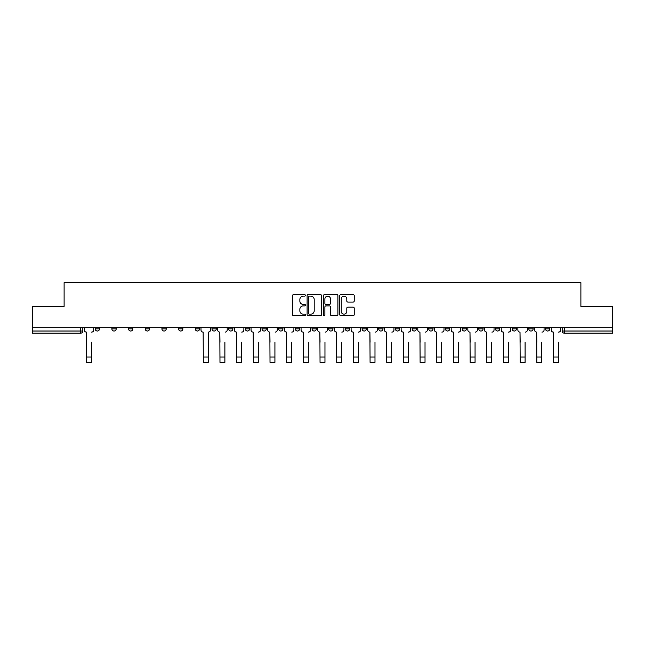 <?xml version="1.0" encoding="UTF-8"?>
<svg xmlns="http://www.w3.org/2000/svg" width="645" height="645" viewBox="0 0 645 645"><rect width="100%" height="100%" fill="white"/><g stroke="black" fill="none" stroke-linecap="round" stroke-linejoin="round"><path stroke-width="0.97" d="M305.399 295.394A0.734 0.734 0 0 0 304.658 294.66L293.515 294.66A1.048 1.048 0 0 0 292.459 295.708L292.459 314.599A1.048 1.048 0 0 0 293.515 315.647L304.658 315.647A0.734 0.734 0 0 0 305.399 314.913A0.734 0.734 0 0 0 304.658 314.18L303.214 314.18A3.354 3.354 0 0 1 299.861 310.817L299.861 309.245A3.354 3.354 0 0 1 303.214 305.891L304.658 305.891A0.734 0.734 0 0 0 305.399 305.158A0.734 0.734 0 0 0 304.658 304.424L303.214 304.424A3.354 3.354 0 0 1 299.861 301.062L299.861 299.49A3.354 3.354 0 0 1 303.214 296.128L304.658 296.128A0.734 0.734 0 0 0 305.399 295.394M545.509 328.886L545.509 327.708L545.509 328.886A2.137 2.137 0 0 0 547.645 331.022A2.137 2.137 0 0 1 545.509 328.886L549.782 328.886A2.137 2.137 0 0 1 547.645 331.022M512.154 327.708L512.154 328.886L516.427 328.886A2.137 2.137 0 0 1 514.291 331.022A2.137 2.137 0 0 1 512.154 328.886L512.154 327.708M495.473 328.886L495.473 327.708L495.473 328.886A2.137 2.137 0 0 0 497.609 331.022A2.137 2.137 0 0 1 495.473 328.886L499.754 328.886A2.137 2.137 0 0 1 497.609 331.022M478.8 328.886L478.8 327.708L478.8 328.886A2.137 2.137 0 0 0 480.936 331.022A2.137 2.137 0 0 1 478.8 328.886L483.073 328.886A2.137 2.137 0 0 1 480.936 331.022A2.137 2.137 0 0 0 483.073 328.886A2.137 2.137 0 0 1 480.936 331.022M428.764 328.886L428.764 327.708L428.764 328.886A2.137 2.137 0 0 0 430.9 331.022A2.137 2.137 0 0 1 428.764 328.886L433.037 328.886A2.137 2.137 0 0 1 430.9 331.022M412.091 327.708L412.091 328.886L416.364 328.886A2.137 2.137 0 0 1 414.227 331.022A2.137 2.137 0 0 1 412.091 328.886L412.091 327.708M395.409 327.708L395.409 328.886L399.682 328.886A2.137 2.137 0 0 1 397.546 331.022A2.137 2.137 0 0 1 395.409 328.886L395.409 327.708M378.736 327.708L378.736 328.886L383.009 328.886A2.137 2.137 0 0 1 380.873 331.022A2.137 2.137 0 0 1 378.736 328.886L378.736 327.708M362.055 328.886L362.055 327.708L362.055 328.886A2.137 2.137 0 0 0 364.191 331.022A2.137 2.137 0 0 1 362.055 328.886L366.328 328.886A2.137 2.137 0 0 1 364.191 331.022M328.7 327.708L328.7 328.886L332.973 328.886A2.137 2.137 0 0 1 330.837 331.022A2.137 2.137 0 0 1 328.7 328.886L328.7 327.708M312.027 328.886L312.027 327.708L312.027 328.886A2.137 2.137 0 0 0 314.163 331.022A2.137 2.137 0 0 1 312.027 328.886L316.3 328.886A2.137 2.137 0 0 1 314.163 331.022A2.137 2.137 0 0 0 316.3 328.886A2.137 2.137 0 0 1 314.163 331.022M211.963 327.708L211.963 328.886L216.236 328.886A2.137 2.137 0 0 1 214.1 331.022A2.137 2.137 0 0 1 211.963 328.886L211.963 327.708M195.282 327.708L195.282 328.886L199.555 328.886A2.137 2.137 0 0 1 197.418 331.022A2.137 2.137 0 0 1 195.282 328.886L195.282 327.708M178.601 327.708L178.601 328.886L182.882 328.886A2.137 2.137 0 0 1 180.745 331.022A2.137 2.137 0 0 1 178.601 328.886L178.601 327.708M145.246 327.708L145.246 328.886L149.527 328.886A2.137 2.137 0 0 1 147.391 331.022A2.137 2.137 0 0 1 145.246 328.886L145.246 327.708M128.573 327.708L128.573 328.886L132.846 328.886A2.137 2.137 0 0 1 130.709 331.022A2.137 2.137 0 0 1 128.573 328.886L128.573 327.708M353.17 302.062A1.048 1.048 0 0 0 354.218 301.013L354.218 295.708A1.048 1.048 0 0 0 353.17 294.66L340.786 294.66A1.048 1.048 0 0 0 339.738 295.708L339.738 314.599A1.048 1.048 0 0 0 340.786 315.647L353.17 315.647A1.048 1.048 0 0 0 354.218 314.599L354.218 308.197A1.048 1.048 0 0 0 353.17 307.149L347.865 307.149A1.048 1.048 0 0 0 346.817 308.197L346.817 311.374A2.806 2.806 0 0 1 344.011 314.18A2.806 2.806 0 0 1 341.205 311.374L341.205 298.933A2.806 2.806 0 0 1 344.011 296.128A2.806 2.806 0 0 1 346.817 298.933L346.817 301.013A1.048 1.048 0 0 0 347.865 302.062L353.17 302.062M32.25 327.708L32.25 306.44L64.105 306.44L64.105 282.599L580.895 282.599L580.895 306.44L612.75 306.44L612.75 327.708L32.25 327.708L32.25 331.022L82.818 331.022L82.818 327.708M321.581 295.708A1.048 1.048 0 0 0 320.533 294.66L308.149 294.66A1.048 1.048 0 0 0 307.101 295.708L307.101 314.599A1.048 1.048 0 0 0 308.149 315.647L320.533 315.647A1.048 1.048 0 0 0 321.581 314.599L321.581 295.708M324.467 294.66L336.851 294.66A1.048 1.048 0 0 1 337.899 295.708L337.899 314.599A1.048 1.048 0 0 1 336.851 315.647L331.554 315.647A1.048 1.048 0 0 1 330.498 314.599L330.498 306.939A1.048 1.048 0 0 0 329.45 305.891L325.935 305.891A1.048 1.048 0 0 0 324.887 306.939L324.887 314.913A0.734 0.734 0 0 1 324.153 315.647A0.734 0.734 0 0 1 323.419 314.913L323.419 295.708A1.048 1.048 0 0 1 324.467 294.66M562.182 327.708L562.182 331.022L612.75 331.022L612.75 333.167L564.319 333.167A2.137 2.137 0 0 1 562.182 331.022M612.75 327.708L612.75 331.022M80.681 327.708L80.681 333.167A2.137 2.137 0 0 0 82.818 331.022A2.137 2.137 0 0 1 80.681 333.167L32.25 333.167L32.25 331.022M549.782 327.708L549.782 328.886M533.109 327.708L533.109 328.886A2.137 2.137 0 0 1 530.964 331.022A2.137 2.137 0 0 1 528.827 328.886L533.109 328.886A2.137 2.137 0 0 1 530.964 331.022A2.137 2.137 0 0 0 533.109 328.886L533.109 327.708M528.827 327.708L528.827 328.886M516.427 327.708L516.427 328.886A2.137 2.137 0 0 1 514.291 331.022A2.137 2.137 0 0 0 516.427 328.886L516.427 327.708M499.754 327.708L499.754 328.886L499.754 327.708M483.073 327.708L483.073 328.886M466.4 327.708L466.4 328.886A2.137 2.137 0 0 1 464.255 331.022A2.137 2.137 0 0 1 462.118 328.886L466.4 328.886A2.137 2.137 0 0 1 464.255 331.022A2.137 2.137 0 0 0 466.4 328.886M462.118 327.708L462.118 328.886M449.718 327.708L449.718 328.886A2.137 2.137 0 0 1 447.582 331.022A2.137 2.137 0 0 1 445.445 328.886A2.137 2.137 0 0 0 447.582 331.022A2.137 2.137 0 0 0 449.718 328.886A2.137 2.137 0 0 1 447.582 331.022M445.445 327.708L445.445 328.886L449.718 328.886M433.037 327.708L433.037 328.886L433.037 327.708M416.364 327.708L416.364 328.886L416.364 327.708M399.682 327.708L399.682 328.886A2.137 2.137 0 0 1 397.546 331.022A2.137 2.137 0 0 0 399.682 328.886L399.682 327.708M383.009 327.708L383.009 328.886A2.137 2.137 0 0 1 380.873 331.022A2.137 2.137 0 0 0 383.009 328.886M366.328 327.708L366.328 328.886L366.328 327.708M349.655 327.708L349.655 328.886A2.137 2.137 0 0 1 347.518 331.022A2.137 2.137 0 0 1 345.381 328.886A2.137 2.137 0 0 0 347.518 331.022M345.381 327.708L345.381 328.886L349.655 328.886M332.973 327.708L332.973 328.886A2.137 2.137 0 0 1 330.837 331.022A2.137 2.137 0 0 0 332.973 328.886L332.973 327.708M316.3 327.708L316.3 328.886M299.619 327.708L299.619 328.886A2.137 2.137 0 0 1 297.482 331.022A2.137 2.137 0 0 1 295.346 328.886L299.619 328.886M295.346 327.708L295.346 328.886M282.945 327.708L282.945 328.886A2.137 2.137 0 0 1 280.809 331.022A2.137 2.137 0 0 1 278.672 328.886L282.945 328.886M278.672 327.708L278.672 328.886M266.264 327.708L266.264 328.886A2.137 2.137 0 0 1 264.127 331.022A2.137 2.137 0 0 1 261.991 328.886L266.264 328.886M261.991 327.708L261.991 328.886M249.591 327.708L249.591 328.886A2.137 2.137 0 0 1 247.454 331.022A2.137 2.137 0 0 1 245.318 328.886L249.591 328.886M245.318 327.708L245.318 328.886M232.91 327.708L232.91 328.886A2.137 2.137 0 0 1 230.773 331.022A2.137 2.137 0 0 1 228.636 328.886L232.91 328.886M228.636 327.708L228.636 328.886M216.236 327.708L216.236 328.886L216.236 327.708M199.555 327.708L199.555 328.886M182.882 327.708L182.882 328.886L182.882 327.708M166.2 327.708L166.2 328.886A2.137 2.137 0 0 1 164.064 331.022A2.137 2.137 0 0 1 161.927 328.886L166.2 328.886M161.927 327.708L161.927 328.886M149.527 327.708L149.527 328.886M132.846 327.708L132.846 328.886L132.846 327.708M116.173 327.708L116.173 328.886A2.137 2.137 0 0 1 114.036 331.022A2.137 2.137 0 0 1 111.891 328.886L116.173 328.886M111.891 327.708L111.891 328.886M95.218 327.708L95.218 328.886L99.491 328.886L99.491 327.708L99.491 328.886A2.137 2.137 0 0 1 97.355 331.022A2.137 2.137 0 0 1 95.218 328.886A2.137 2.137 0 0 0 97.355 331.022M309.302 296.128A0.734 0.734 0 0 0 308.568 296.861L308.568 313.446A0.734 0.734 0 0 0 309.302 314.18L310.825 314.18A3.354 3.354 0 0 0 314.188 310.817L314.188 299.49A3.354 3.354 0 0 0 310.825 296.128L309.302 296.128M330.498 298.99A2.806 2.806 0 0 0 327.692 296.184A2.806 2.806 0 0 0 324.887 298.99L324.887 303.368A1.048 1.048 0 0 0 325.935 304.424L329.45 304.424A1.048 1.048 0 0 0 330.498 303.368L330.498 298.99M84.261 329.958L84.261 327.708L84.261 329.958A2.137 2.137 0 0 0 86.398 332.094L86.559 342.253M86.398 332.094L86.559 362.401L91.477 362.401L91.477 342.253M93.775 329.958L93.775 327.708L93.775 329.958A2.137 2.137 0 0 1 91.638 332.094M217.679 329.958L217.679 327.708L217.679 329.958A2.137 2.137 0 0 0 219.816 332.094L219.977 342.253M219.816 332.094L219.977 362.401L224.895 362.401L224.895 342.253M227.193 329.958L227.193 327.708L227.193 329.958A2.137 2.137 0 0 1 225.057 332.094M234.353 329.958L234.353 327.708L234.353 329.958A2.137 2.137 0 0 0 236.497 332.094L236.65 342.253M236.497 332.094L236.65 362.401L241.569 362.401L241.569 342.253M243.875 329.958L243.875 327.708L243.875 329.958A2.137 2.137 0 0 1 241.73 332.094M251.034 329.958L251.034 327.708L251.034 329.958A2.137 2.137 0 0 0 253.171 332.094L253.332 342.253M253.171 332.094L253.332 362.401L258.25 362.401L258.25 342.253M260.548 329.958L260.548 327.708L260.548 329.958A2.137 2.137 0 0 1 258.411 332.094M200.998 327.708L200.998 329.958A2.137 2.137 0 0 0 203.143 332.094L203.296 362.401L208.214 362.401L208.214 357.007L203.296 357.007M210.512 327.708L210.512 329.958A2.137 2.137 0 0 1 208.375 332.094L208.214 357.007M267.707 329.958L267.707 327.708L267.707 329.958A2.137 2.137 0 0 0 269.852 332.094L270.013 342.253M269.852 332.094L270.013 362.401L274.923 362.401L274.923 342.253M277.229 329.958L277.229 327.708L277.229 329.958A2.137 2.137 0 0 1 275.084 332.094M284.389 329.958L284.389 327.708L284.389 329.958A2.137 2.137 0 0 0 286.525 332.094L286.686 342.253M286.525 332.094L286.686 362.401L291.605 362.401L291.605 342.253M293.902 329.958L293.902 327.708L293.902 329.958A2.137 2.137 0 0 1 291.766 332.094M301.062 329.958L301.062 327.708L301.062 329.958A2.137 2.137 0 0 0 303.206 332.094L303.368 342.253M303.206 332.094L303.368 362.401L308.278 362.401L308.278 342.253M310.584 329.958L310.584 327.708L310.584 329.958A2.137 2.137 0 0 1 308.439 332.094M317.743 329.958L317.743 327.708L317.743 329.958A2.137 2.137 0 0 0 319.88 332.094L320.041 342.253M319.88 332.094L320.041 362.401L324.959 362.401L324.959 342.253M327.257 329.958L327.257 327.708L327.257 329.958A2.137 2.137 0 0 1 325.12 332.094M334.416 329.958L334.416 327.708L334.416 329.958A2.137 2.137 0 0 0 336.561 332.094L336.722 342.253M336.561 332.094L336.722 362.401L341.632 362.401L341.632 342.253M343.938 329.958L343.938 327.708L343.938 329.958A2.137 2.137 0 0 1 341.794 332.094M351.098 329.958L351.098 327.708L351.098 329.958A2.137 2.137 0 0 0 353.234 332.094L353.396 342.253M353.234 332.094L353.396 362.401L358.314 362.401L358.314 342.253M360.611 329.958L360.611 327.708L360.611 329.958A2.137 2.137 0 0 1 358.475 332.094M367.771 329.958L367.771 327.708L367.771 329.958A2.137 2.137 0 0 0 369.916 332.094L370.077 342.253M369.916 332.094L370.077 362.401L374.987 362.401L374.987 342.253M377.293 329.958L377.293 327.708L377.293 329.958A2.137 2.137 0 0 1 375.148 332.094M384.452 329.958L384.452 327.708L384.452 329.958A2.137 2.137 0 0 0 386.589 332.094L386.75 342.253M386.589 332.094L386.75 362.401L391.668 362.401L391.668 342.253M393.966 329.958L393.966 327.708L393.966 329.958A2.137 2.137 0 0 1 391.829 332.094M401.125 329.958L401.125 327.708L401.125 329.958A2.137 2.137 0 0 0 403.27 332.094L403.431 342.253M403.27 332.094L403.431 362.401L408.35 362.401L408.35 342.253M410.647 329.958L410.647 327.708L410.647 329.958A2.137 2.137 0 0 1 408.503 332.094M417.807 329.958L417.807 327.708L417.807 329.958A2.137 2.137 0 0 0 419.943 332.094L420.105 342.253M419.943 332.094L420.105 362.401L425.023 362.401L425.023 342.253M427.321 329.958L427.321 327.708L427.321 329.958A2.137 2.137 0 0 1 425.184 332.094M434.488 329.958L434.488 327.708L434.488 329.958A2.137 2.137 0 0 0 436.625 332.094L436.786 342.253M436.625 332.094L436.786 362.401L441.704 362.401L441.704 342.253M444.002 329.958L444.002 327.708L444.002 329.958A2.137 2.137 0 0 1 441.857 332.094M451.161 329.958L451.161 327.708L451.161 329.958A2.137 2.137 0 0 0 453.298 332.094L453.459 342.253M453.298 332.094L453.459 362.401L458.377 362.401L458.377 342.253M460.675 329.958L460.675 327.708L460.675 329.958A2.137 2.137 0 0 1 458.539 332.094M467.843 329.958L467.843 327.708L467.843 329.958A2.137 2.137 0 0 0 469.979 332.094L470.141 342.253M469.979 332.094L470.141 362.401L475.059 362.401L475.059 342.253M477.356 329.958L477.356 327.708L477.356 329.958A2.137 2.137 0 0 1 475.212 332.094M484.516 329.958L484.516 327.708L484.516 329.958A2.137 2.137 0 0 0 486.653 332.094L486.814 342.253M486.653 332.094L486.814 362.401L491.732 362.401L491.732 342.253M494.03 329.958L494.03 327.708L494.03 329.958A2.137 2.137 0 0 1 491.893 332.094M501.197 329.958L501.197 327.708L501.197 329.958A2.137 2.137 0 0 0 503.334 332.094L503.495 342.253M503.334 332.094L503.495 362.401L508.413 362.401L508.413 342.253M510.711 329.958L510.711 327.708L510.711 329.958A2.137 2.137 0 0 1 508.566 332.094M517.871 329.958L517.871 327.708L517.871 329.958A2.137 2.137 0 0 0 520.007 332.094L520.168 342.253M520.007 332.094L520.168 362.401L525.086 362.401L525.086 342.253M527.384 329.958L527.384 327.708L527.384 329.958A2.137 2.137 0 0 1 525.248 332.094M534.552 329.958L534.552 327.708L534.552 329.958A2.137 2.137 0 0 0 536.688 332.094L536.85 342.253M536.688 332.094L536.85 362.401L541.768 362.401L541.768 342.253M544.066 329.958L544.066 327.708L544.066 329.958A2.137 2.137 0 0 1 541.921 332.094M551.225 329.958L551.225 327.708L551.225 329.958A2.137 2.137 0 0 0 553.362 332.094L553.523 342.253M553.362 332.094L553.523 362.401L558.441 362.401L558.441 342.253M560.739 329.958L560.739 327.708L560.739 329.958A2.137 2.137 0 0 1 558.602 332.094M564.319 327.708L564.319 333.167M91.477 357.007L86.559 357.007M224.895 357.007L219.977 357.007M241.569 357.007L236.65 357.007M258.25 357.007L253.332 357.007M274.923 357.007L270.013 357.007M291.605 357.007L286.686 357.007M308.278 357.007L303.368 357.007M324.959 357.007L320.041 357.007M341.632 357.007L336.722 357.007M358.314 357.007L353.396 357.007M374.987 357.007L370.077 357.007M391.668 357.007L386.75 357.007M408.35 357.007L403.431 357.007M425.023 357.007L420.105 357.007M441.704 357.007L436.786 357.007M458.377 357.007L453.459 357.007M475.059 357.007L470.141 357.007M491.732 357.007L486.814 357.007M508.413 357.007L503.495 357.007M525.086 357.007L520.168 357.007M541.768 357.007L536.85 357.007M558.441 357.007L553.523 357.007"/></g></svg>
